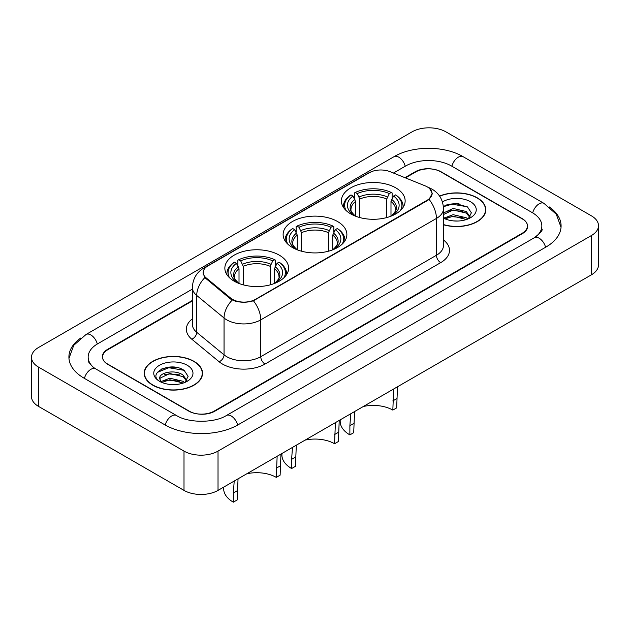 <?xml version="1.0" encoding="UTF-8"?>
<svg xmlns="http://www.w3.org/2000/svg" width="630" height="630" viewBox="0 0 630 630"><rect width="100%" height="100%" fill="white"/><g stroke="black" fill="none" stroke-linecap="round" stroke-linejoin="round"><path stroke-width="0.94" d="M337.538 221.516A31.878 18.404 0 0 0 302.802 217.523A31.878 18.404 0 0 0 283.122 234.525A31.878 18.404 0 0 0 292.462 247.543A31.878 18.404 0 0 0 327.198 251.527A31.878 18.404 0 0 0 346.878 234.525A31.878 18.404 0 0 0 337.538 221.516M279.271 255.15A31.878 18.404 0 0 0 244.534 251.165A31.878 18.404 0 0 0 224.855 268.167A31.878 18.404 0 0 0 234.187 281.185A31.878 18.404 0 0 0 268.931 285.169A31.878 18.404 0 0 0 288.611 268.167A31.878 18.404 0 0 0 279.271 255.15M395.813 187.874A31.878 18.404 0 0 0 361.069 183.881A31.878 18.404 0 0 0 341.389 200.883A31.878 18.404 0 0 0 350.729 213.901A31.878 18.404 0 0 0 385.466 217.893A31.878 18.404 0 0 0 405.145 200.883A31.878 18.404 0 0 0 395.813 187.874M427.282 186.889A16.238 9.379 0 0 0 425.116 185.842L390.096 171.683A16.238 9.379 0 0 0 369.29 172.73L207.971 265.876A16.238 9.379 0 0 0 203.214 272.507A16.238 9.379 0 0 0 206.144 277.877L230.667 298.1A16.238 9.379 0 0 0 255.457 299.352L427.282 200.151A16.238 9.379 0 0 0 432.038 193.52A16.238 9.379 0 0 0 427.282 186.889M192.378 300.904L107.872 349.689A18.042 10.419 0 0 0 102.588 357.06A18.042 10.419 0 0 0 107.872 364.423L188.685 411.083A18.042 10.419 0 0 0 214.2 411.083L522.128 233.297A18.042 10.419 0 0 0 527.412 225.934A18.042 10.419 0 0 0 522.128 218.571L441.315 171.911A18.042 10.419 0 0 0 415.8 171.911L405.444 177.888M535.846 236.793A32.477 18.75 0 0 0 541.847 225.934A32.477 18.75 0 0 0 532.334 212.672L451.529 166.021A32.477 18.75 0 0 0 405.594 166.021L393.443 173.037M192.378 289.115L97.666 343.799A32.477 18.75 0 0 0 88.153 357.06A32.477 18.75 0 0 0 94.153 367.92M184.007 451.104A24.058 13.892 0 0 0 218.027 451.104L591.452 235.51A24.058 13.892 0 0 0 598.5 225.69A24.058 13.892 0 0 0 591.452 215.869L445.993 131.89A24.058 13.892 0 0 0 411.973 131.89L38.548 347.484A24.058 13.892 0 0 0 31.5 357.305A24.058 13.892 0 0 0 38.548 367.125L184.007 451.104L184.007 490.392A24.058 13.892 0 0 0 218.027 490.392L591.452 274.798A24.058 13.892 0 0 0 598.5 264.978L598.5 225.69M31.5 357.305L31.5 396.593A24.058 13.892 0 0 0 38.548 406.413L184.007 490.392M80.868 337.956A51.731 29.862 0 0 0 68.906 357.06A51.731 29.862 0 0 0 84.058 378.173L164.863 424.833A51.731 29.862 0 0 0 238.022 424.833L545.942 247.055A51.731 29.862 0 0 0 561.094 225.934A51.731 29.862 0 0 0 549.132 206.837M443.473 224.76A29.169 16.845 0 0 0 485.801 209.727A29.169 16.845 0 0 0 477.256 197.82A29.169 16.845 0 0 0 439.567 196.064M194.001 361.352A29.169 16.845 0 0 0 162.209 357.706A29.169 16.845 0 0 0 144.199 373.267A29.169 16.845 0 0 0 152.744 385.174A29.169 16.845 0 0 0 184.535 388.828A29.169 16.845 0 0 0 202.545 373.267A29.169 16.845 0 0 0 194.001 361.352M144.498 374.779A29.169 16.845 0 0 0 144.396 375.228M429.715 188.685L432.251 193.418L429.069 199.371L427.494 200.513L253.417 300.778C246.976 302.723 240.542 302.723 234.108 300.778L230.454 298.935L204.845 277.609L203.002 272.924L203.829 269.939M192.378 300.416L107.659 349.319A18.042 10.419 0 0 0 102.375 356.69A18.042 10.419 0 0 0 107.659 364.053L189.323 411.201A18.042 10.419 0 0 0 214.838 411.201L522.341 233.667A18.042 10.419 0 0 0 527.625 226.304A18.042 10.419 0 0 0 522.341 218.933L440.677 171.785A18.042 10.419 0 0 0 415.162 171.785L404.948 177.684M202.34 375.228A29.169 16.845 0 0 0 202.246 374.779M485.604 211.688A29.169 16.845 0 0 0 485.502 211.247M175.778 367.298A24.058 13.892 0 0 0 161.697 368.975M459.034 203.766A24.058 13.892 0 0 0 444.953 205.443M443.473 224.564A28.87 16.671 0 0 0 485.502 209.727A28.87 16.671 0 0 0 477.044 197.938A28.87 16.671 0 0 0 439.677 196.237M453.348 220.886L457.931 221.028M444.355 218.011L453.112 214.673L466.247 217.744L467.838 219.019M445.158 218.854L453.112 216.232L466.531 219.5M443.473 216.625A13.6 7.851 0 0 0 445.276 218.964M443.473 212.987L453.112 208.435L466.247 211.507L470.145 216.901M443.473 214.546L453.112 209.995L466.247 213.066L469.838 217.311M443.473 218.122A19.609 11.324 0 0 0 470.5 217.736A19.609 11.324 0 0 0 470.5 201.718A19.609 11.324 0 0 0 442.433 201.915M468.295 218.831L471.374 212.798L467.484 206.939L455.262 203.435L443.355 206.309M444.489 218.618L443.473 217.539M443.386 206.679L452.041 204.183L467.216 206.758M447.717 211.2L452.041 210.42L462.877 211.349M447.717 217.437L452.041 216.657L462.877 217.586M152.956 385.048A28.87 16.671 0 0 0 184.417 388.663A28.87 16.671 0 0 0 202.246 373.267A28.87 16.671 0 0 0 193.788 361.478A28.87 16.671 0 0 0 162.32 357.864A28.87 16.671 0 0 0 144.498 373.267A28.87 16.671 0 0 0 152.956 385.048M170.084 384.426L174.668 384.56M161.091 381.552L169.848 378.213L182.983 381.284L184.574 382.56M161.902 382.394L169.848 379.772L183.275 383.04M161.233 382.158L159.823 378.866A13.6 7.851 0 0 0 162.02 382.497M186.889 380.441L182.983 375.047C174.825 368.952 158.028 372.716 159.823 378.866L159.776 378.268M159.862 379.055L160.24 378.039L169.848 373.535L182.983 376.606L186.582 380.843M185.039 382.363L188.11 376.33L184.228 370.479C170.462 360.588 146.01 373.621 160.13 381.607L160.831 382.04M187.236 365.258A19.609 11.324 0 0 0 159.5 365.258A19.609 11.324 0 0 0 159.5 381.268A19.609 11.324 0 0 0 187.236 381.268A19.609 11.324 0 0 0 187.236 365.258M157.264 372.44L168.785 367.715L183.96 370.298M164.462 374.74L168.785 373.952L179.621 374.882M164.462 380.977L168.785 380.189L179.621 381.118M397.498 386.773L396.664 407.894L392.829 410.099A27.665 15.971 0 0 0 363.376 406.476M354.572 411.555L353.706 432.692L349.878 434.897A33.083 19.097 0 0 1 340.184 421.391L340.184 419.863M392.829 410.099L393.671 388.986M355.548 216.184L355.548 201.498L352.973 196.048A25.862 14.931 0 0 0 352.973 214.562L352.493 214.846M354.406 198.513L354.406 192.945L355.265 192.457A28.633 16.53 0 0 1 391.277 192.457L389.308 193.591A25.862 14.931 0 0 0 357.234 193.591L359.801 199.041L359.801 217.57M386.733 217.57L386.733 199.041L389.308 193.591M353.706 423.494L349.878 425.707L350.745 413.768M346.091 210.507A28.633 16.53 0 0 1 351.005 194.914L350.154 195.402A29.831 17.223 0 0 0 343.437 206.286A29.831 17.223 0 0 0 343.507 207.483M391.277 192.457L392.128 192.945L392.128 198.513M351.005 194.914L352.973 196.048M357.234 193.591L355.265 192.457M352.973 214.562L355.336 216.106M349.878 425.707L349.878 434.897M403.027 207.483A29.831 17.223 0 0 0 403.098 206.286A29.831 17.223 0 0 0 396.38 195.402L395.53 194.914A28.633 16.53 0 0 1 400.444 210.507M394.041 214.846L393.561 214.562A25.862 14.931 0 0 0 393.561 196.048L395.53 194.914M391.198 216.106L393.561 214.562M393.561 196.048L390.986 201.498L390.986 216.184M339.231 420.415L338.389 441.528L334.561 443.74A27.665 15.971 0 0 0 305.109 440.118M296.305 445.197L295.439 466.334L291.611 468.539A33.083 19.097 0 0 1 281.917 455.033L281.917 453.505M334.561 443.74L335.404 422.628M297.281 249.827L297.281 235.14L294.706 229.69A25.862 14.931 0 0 0 294.706 248.204L294.226 248.488M296.139 232.155L296.139 226.587L296.99 226.099A28.633 16.53 0 0 1 333.01 226.099L331.041 227.233A25.862 14.931 0 0 0 298.959 227.233L301.534 232.683L301.534 251.213M328.466 251.213L328.466 232.683L331.041 227.233M295.439 457.136L291.611 459.341L292.477 447.41M287.823 244.149A28.633 16.53 0 0 1 292.737 228.548L291.887 229.036A29.831 17.223 0 0 0 285.169 239.928A29.831 17.223 0 0 0 285.24 241.125M333.01 226.099L333.861 226.587L333.861 232.155M292.737 228.548L294.706 229.69M298.959 227.233L296.99 226.099M294.706 248.204L297.069 249.748M291.611 459.341L291.611 468.539M344.76 241.125A29.831 17.223 0 0 0 344.83 239.928A29.831 17.223 0 0 0 338.113 229.036L337.263 228.548A28.633 16.53 0 0 1 342.177 244.149M335.774 248.488L335.294 248.204A25.862 14.931 0 0 0 335.294 229.69L337.263 228.548M332.931 249.748L335.294 248.204M335.294 229.69L332.719 235.14L332.719 249.827M280.964 454.057L280.122 475.17L276.294 477.383A27.665 15.971 0 0 0 246.842 473.76M238.038 478.839L237.171 499.968L233.336 502.181A33.083 19.097 0 0 1 223.65 488.675L223.65 487.147M276.294 477.383L277.137 456.27M239.014 283.468L239.014 268.774L236.439 263.324A25.862 14.931 0 0 0 236.439 281.846L235.959 282.13M237.872 265.789L237.872 260.221L238.723 259.733A28.633 16.53 0 0 1 274.735 259.733L272.766 260.875A25.862 14.931 0 0 0 240.691 260.875L243.267 266.325L243.267 284.847M270.199 284.847L270.199 266.325L272.766 260.875M237.171 490.778L233.336 492.983L234.21 481.052M229.556 277.791A28.633 16.53 0 0 1 234.47 262.19L233.62 262.678A29.831 17.223 0 0 0 226.902 273.57A29.831 17.223 0 0 0 226.973 274.759M274.735 259.733L275.593 260.221L275.593 265.789M234.47 262.19L236.439 263.324M240.691 260.875L238.723 259.733M236.439 281.846L238.802 283.382M233.336 492.983L233.336 502.181M286.493 274.759A29.831 17.223 0 0 0 286.563 273.57A29.831 17.223 0 0 0 279.846 262.678L278.995 262.19A28.633 16.53 0 0 1 283.909 277.791M277.507 282.13L277.027 281.846A25.862 14.931 0 0 0 277.027 263.324L278.995 262.19M274.664 283.382L277.027 281.846M277.027 263.324L274.452 268.774L274.452 283.468M206.144 277.877L206.144 278.893M230.667 298.1L230.667 299.1M255.457 299.352L255.457 299.833M427.282 200.151L427.282 200.631M237.66 425.037A9.623 5.56 -120 0 0 226.398 415.516C214.57 423.163 188.315 423.163 176.479 415.516L95.673 368.857L92.831 366.975L88.554 361.919L88.153 360.006M165.225 425.037A9.623 5.56 -60 0 1 171.667 415.989A9.623 5.56 -60 0 1 176.479 415.516M84.42 378.386A9.623 5.56 -60 0 1 90.862 369.337A9.623 5.56 -60 0 1 95.673 368.857M68.961 358.415L73.749 345.327L86.05 334.483A9.623 5.56 60 0 1 97.303 344.011M86.05 334.483L393.978 156.705A9.623 5.56 60 0 1 405.232 166.226M393.978 156.705C412.745 145.538 444.37 145.538 463.144 156.705A9.623 5.56 120 0 0 458.333 157.177A9.623 5.56 120 0 0 451.891 166.226M561.039 227.288L556.251 214.2L543.95 203.356A9.623 5.56 120 0 0 539.138 203.836A9.623 5.56 120 0 0 532.697 212.885M545.58 247.259A9.623 5.56 -120 0 0 534.327 237.73L226.398 415.516M218.027 490.392L218.027 451.104M38.548 406.413L38.548 367.125M591.452 274.798L591.452 235.51M443.473 239.951A30.075 17.364 180 0 1 440.677 262.647L265.025 364.053A6.016 3.473 60 0 1 260.773 356.69L436.425 255.276A24.058 13.892 0 0 0 443.473 245.456L443.473 208.625A24.058 13.892 180 0 1 436.425 218.445A21.05 12.151 -120 0 0 429.069 199.371M265.025 364.053A30.075 17.364 180 0 1 222.492 364.053A30.075 17.364 180 0 1 219.122 361.738L191.803 339.208A30.075 17.364 180 0 1 192.378 318.827M226.745 356.69A24.058 13.892 0 0 0 260.773 356.69L260.773 319.859A24.058 13.892 180 0 1 226.745 319.859A24.058 13.892 180 0 1 224.052 318L196.725 295.47A24.058 13.892 180 0 1 192.378 287.5L192.378 324.34A24.058 13.892 0 0 0 196.725 332.301L224.052 354.832A24.058 13.892 0 0 0 226.745 356.69M443.473 208.625C443.063 199.97 439.267 193.481 432.07 189.165L429.03 187.685A21.05 9.859 112 0 0 428.132 187.417M253.417 300.778A21.05 12.151 60 0 1 260.773 319.859L436.425 218.445L436.425 255.276A6.016 3.473 60 0 0 440.677 262.647M206.049 267.207A21.05 12.151 -120 0 0 203.781 268.041C196.584 272.365 192.78 278.854 192.378 287.5M203.781 268.041L367.739 173.384A21.05 12.151 60 0 1 369.33 172.707M204.845 277.609A21.05 14.08 129.5 0 0 196.725 295.47L196.725 332.301A6.016 4.024 -50.5 0 1 191.803 339.208M232.25 300.053A21.05 14.08 129.5 0 0 224.052 318L224.052 354.832A6.016 4.024 -50.5 0 1 219.122 361.738M355.548 201.498A22.255 12.852 0 0 0 351.012 209.27C350.406 210.404 351.745 212.562 355.029 215.743M386.733 199.041A22.255 12.852 0 0 0 359.801 199.041M354.918 199.395A23.137 13.356 0 0 0 354.918 215.673M387.363 196.938A23.137 13.356 0 0 0 359.171 196.938M391.616 215.673A23.137 13.356 0 0 0 391.616 199.395M391.506 215.743C394.789 212.57 396.128 210.412 395.522 209.27A22.255 12.852 0 0 0 390.986 201.498M396.664 398.695L392.829 400.9M297.281 235.14A22.255 12.852 0 0 0 292.745 242.912C292.139 244.046 293.478 246.204 296.761 249.386M328.466 232.683A22.255 12.852 0 0 0 301.534 232.683M296.651 233.037A23.137 13.356 0 0 0 296.651 249.315M329.096 230.58A23.137 13.356 0 0 0 300.904 230.58M333.349 249.315A23.137 13.356 0 0 0 333.349 233.037M333.238 249.386C336.522 246.212 337.861 244.054 337.255 242.912A22.255 12.852 0 0 0 332.719 235.14M338.389 432.337L334.561 434.542M239.014 268.774A22.255 12.852 0 0 0 234.478 276.554C233.872 277.688 235.21 279.846 238.494 283.027M270.199 266.325A22.255 12.852 0 0 0 243.267 266.325M238.384 266.679A23.137 13.356 0 0 0 238.384 282.949M270.829 264.222A23.137 13.356 0 0 0 242.637 264.222M275.082 282.949A23.137 13.356 0 0 0 275.082 266.679M274.971 283.027C278.255 279.854 279.594 277.696 278.988 276.554A22.255 12.852 0 0 0 274.452 268.774M280.122 465.972L276.294 468.184M203.214 272.507L203.214 274.499M432.038 193.52L432.038 194.953M541.847 228.879C543.186 229.855 540.682 232.809 534.327 237.73M463.144 156.705L543.95 203.356M367.739 173.384L373.236 171.061M429.03 187.685L427.723 187.149M485.502 212.137L485.502 209.727M202.246 375.677L202.246 373.267M144.498 375.677L144.498 373.267M343.437 207.372L343.437 206.286M403.098 207.372L403.098 206.286M285.169 241.014L285.169 239.928M344.83 241.014L344.83 239.928M226.902 274.656L226.902 273.57M286.563 274.656L286.563 273.57"/></g></svg>
